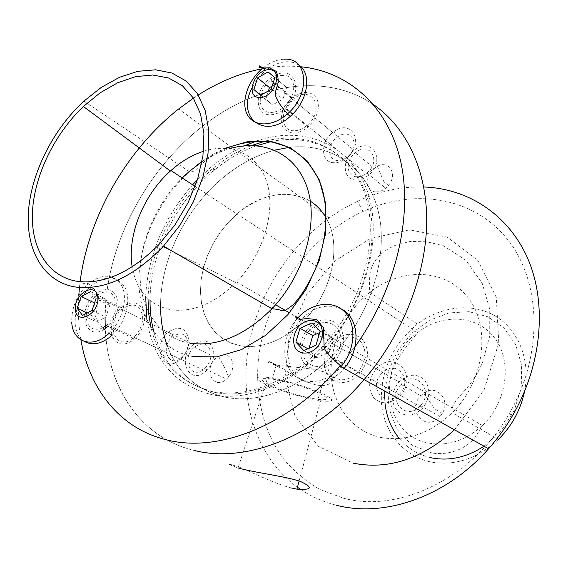 <?xml version="1.0" encoding="UTF-8"?>
<svg xmlns="http://www.w3.org/2000/svg" width="568" height="568" viewBox="0 0 568 568"><rect width="100%" height="100%" fill="white"/><g stroke="black" fill="none" stroke-linecap="round" stroke-linejoin="round"><path stroke-width="0.43" stroke-dasharray="2.84 2.13" d="M375.633 369.576L377.308 367.794C394.263 349.895 417.693 374.717 401.342 394.313L400.404 395.449C391.089 404.203 382.335 405.126 374.12 398.225C367.723 389.442 368.227 379.893 375.633 369.576M381.135 374.063L382.406 372.707C395.328 359.154 413.007 378.061 400.653 392.822C387.752 410.046 367.013 389.449 381.135 374.063M303.788 350.619L316.639 357.691L308.751 349.242L309.027 348.291M307.92 348.78L308.751 349.242M312.052 322.83L324.079 329.894M319.727 332.514L324.186 330.512M320.103 331.222L332.749 338.599L328.709 352.394L315.971 345.209M324.719 330.271L332.749 338.599M327.175 353.069L316.639 357.691M297.263 318.549C283.148 334.374 280.478 359.65 291.98 372.878C303.255 386.368 326.557 383.826 340.985 366.708M341.382 309.006C327.651 303.042 314.267 306.528 301.232 319.457M301.203 319.486C286.641 335.021 283.475 360.588 294.87 374.163C306.017 388.001 329.568 385.665 344.087 368.433M400.412 395.442L334.062 358.223L334.303 357.946C342.397 346.558 343.157 336.263 336.583 327.061C328.261 320.068 319.251 321.112 309.553 330.2L308.786 331.073C300.962 341.95 300.06 352.025 306.081 361.312C313.948 368.767 322.915 368.121 332.997 359.388M188.768 338.947C189.3 346.26 186.844 352.792 181.405 358.55L180.638 359.26C163.584 375.121 150.882 346.139 168.27 332.266L169.051 331.627C179.296 325.457 185.864 327.892 188.768 338.947M188.065 341.993C188.462 347.524 186.609 352.472 182.498 356.818C169.243 370.251 158.813 346.807 173.098 336.398C180.887 331.733 185.878 333.601 188.065 341.993M94.551 302.971L94.977 303.177L104.313 298.427L109.78 305.385L105.811 317.178L96.39 321.893L91.015 314.842L94.977 303.177M109.78 305.385L96.027 298.619L90.582 291.618L104.313 298.427M91.981 310.554L105.811 317.178M82.488 315.354L96.39 321.893M87.138 313.003L91.015 314.842M109.035 333.338C121.928 321.353 128.027 299.457 122.234 286.705C114.416 273.748 103.127 272.782 88.367 283.815L88.218 283.943C77.028 294.657 71.532 307.345 71.731 322.006M89.503 287.578C79.626 298.164 74.848 310.163 75.161 323.582C75.821 331.975 78.938 337.953 84.518 341.517M112.294 335.07C125.251 323.164 131.4 301.21 125.563 288.423C117.69 275.445 106.358 274.514 91.576 285.633L89.545 287.536M180.638 359.26L107.317 324.598C113.572 318.321 116.554 311.086 116.262 302.879C113.387 290.866 106.457 288.679 95.467 296.311C89.112 302.46 86.024 309.702 86.194 318.023C87.855 328.212 93.372 331.485 102.744 327.835M334.176 162.746C320.707 162.846 319.862 142.099 332.671 132.564L333.757 131.74C351.01 118.322 364.897 141.901 347.95 156.889L346.906 157.819C342.76 161.191 338.514 162.838 334.176 162.746M337.882 160.503C327.239 160.623 327.104 143.818 337.527 136.98C350.655 126.834 361.12 144.762 348.312 156.058C344.989 159.068 341.51 160.552 337.882 160.503M272.157 86.116L279.846 81.792L277.063 79.449M278.412 80.578L286.648 87.479L282.971 99.109L272.498 104.917L265.803 99.123L268.437 90.873M271.113 89.368L282.971 99.109M260.556 95.303L272.498 104.917M260.854 95.133L265.803 99.123M279.846 81.792L286.648 87.479M284.192 59.221C276.992 59.533 269.906 62.487 262.927 68.061L265.618 70.659C259.661 75.622 255.018 81.593 251.695 88.58M298.754 64.965L293.336 62.437L287.053 61.699C279.776 62.011 272.633 64.993 265.618 70.659M282.694 75.416C278.448 75.558 274.266 77.312 270.155 80.67C256.679 91.15 256.999 112.989 270.929 112.45C275.416 112.4 279.854 110.526 284.227 106.819C297.689 95.864 296.425 74.394 282.694 75.416M268.813 361.397C271.135 363.506 276.027 366.033 283.489 368.98C294.309 376.655 305.435 382.044 316.887 385.154L321.999 385.622C330.001 384.983 333.437 382.25 332.301 377.436C330.441 375.405 325.67 372.842 317.995 369.754L276.332 365.096C267.784 362.625 265.277 361.39 268.813 361.397C272.541 362.881 277.433 365.409 283.489 368.98M332.301 377.436C329.461 374.34 324.69 371.777 317.995 369.754M315.666 399.9L320.558 400.731C335.049 402.442 335.432 399.929 321.694 393.198C307.771 386.907 281.927 379.346 267.755 377.408C254.187 375.988 253.669 378.366 266.2 384.55C281.16 391.047 297.653 396.166 315.666 399.9M291.668 488.04C275.21 483.957 252.845 472.668 239.171 467.095C224.829 462.529 224.452 462.806 238.056 467.933L267.755 377.408M312.961 398.544L317.995 399.375C329.809 400.625 329.838 398.395 318.073 392.673C306.237 387.348 284.589 380.95 272.1 379.097C242.387 374.433 282.907 393.241 312.961 398.544M213.667 351.329C214.257 358.926 211.637 365.536 205.815 371.16C189.094 386.567 176.222 358.11 193.312 344.634C203.671 337.889 210.451 340.118 213.667 351.329M142.625 315.993C143.001 324.037 140.126 331.101 133.977 337.2C116.341 353.907 103.994 324.023 121.914 309.375C132.742 301.984 139.643 304.192 142.625 315.993M210.955 352.579C211.424 358.763 209.287 364.131 204.558 368.682C191.033 381.142 180.546 358.131 194.398 347.147C202.84 341.645 208.357 343.455 210.955 352.579M232.752 363.364C233.256 368.213 231.872 372.757 228.599 376.989L226.54 379.119C213.256 391.26 202.669 368.618 216.309 357.918L218.581 356.328C226.021 353.111 230.743 355.454 232.752 363.364M398.303 382.633L398.985 381.873C407.916 373.794 416.401 373.112 424.431 379.815C430.821 388.505 430.295 397.912 422.848 408.023C413.767 416.5 405.161 417.352 397.032 410.572C390.67 401.959 391.089 392.644 398.303 382.633M333.238 345.159L333.97 344.329C343.512 335.475 352.409 334.552 360.673 341.56C367.184 350.74 366.41 360.836 358.358 371.855C348.631 381.142 339.593 382.236 331.243 375.128C324.797 366.026 325.457 356.037 333.238 345.159M400.582 384.955L401.1 384.373C414.789 368.391 435.159 390.017 420.476 405.609C406.56 422.052 386.311 400.334 400.582 384.955M420.249 396.251L423.664 393.162C436.096 383.613 451.049 399.339 442.302 413.326L439.966 416.564C426.376 432.567 406.29 411.218 420.249 396.251M355.845 179.985C342.554 179.942 341.553 159.58 354.12 150.364C371.735 135.34 386.865 160.737 368.362 175.278C364.301 178.551 360.133 180.113 355.845 179.985M293.947 130.754C280.18 131.13 279.655 109.681 292.896 99.549C311.498 83.105 326.593 109.411 307.047 125.386C302.751 128.971 298.385 130.761 293.947 130.754M356.803 176.769C346.026 176.769 345.145 160.261 355.348 152.742C369.718 140.474 381.966 161.206 366.914 172.977C363.634 175.604 360.261 176.868 356.803 176.769M375.682 191.877C365.032 191.785 364.053 175.555 374.085 168.263L377.28 166.261C389.179 159.828 397.969 174.504 388.434 185.438L385.644 188.242C382.42 190.791 379.097 192.005 375.682 191.877M524.52 391.586C530.91 360.112 518.286 329.447 495.118 315.914C471.894 302.361 440.796 306.223 417.395 324.094C392.438 344.811 380.432 370.925 381.376 402.421C383.57 431.353 402.79 455.912 430.267 461.855C454.57 466.335 477.283 458.866 498.392 439.447M343.271 498.157C398.459 513.337 472.505 478.462 509.098 413.937C544.258 353.807 541.119 279.634 506.429 238.042C471.731 196.18 413.042 188.285 362.987 211.459C306.983 237.516 264.574 298.413 258.248 360.928C255.316 396.492 263.531 431.055 282.644 457.872C293.102 470.545 305.47 481.053 319.756 489.382L343.271 498.157M423.764 186.978C401.221 186.418 379.126 191.175 357.478 201.257L342.958 208.889L329.049 217.949C285.825 249.253 254.94 300.415 247.52 353.154C240.406 405.765 257.936 458.383 297.447 487.259M300.941 489.68C311.512 496.702 323.185 501.849 335.965 505.122M373.673 104.746C325.251 71.369 255.905 83.936 202.528 126.259C152.714 165.061 116.135 227.498 107.246 289.382C116.135 227.498 152.714 165.061 202.528 126.259C255.905 83.936 325.251 71.369 373.673 104.746M105.96 300.074C98.612 369.867 131.151 435.535 194.199 450.445C140.14 437.616 107.686 387.085 105.265 328.616M146.913 319.99C153.431 360.275 174.994 385.154 211.623 394.618C246.626 402.037 291.902 384.536 325.23 347.857C367.233 302.389 383.961 233.349 366.211 188.164C348.624 142.731 302.481 125.571 257.588 140.637M244.517 145.791C233.1 151.06 222.23 157.918 211.892 166.374L197.444 179.666M192.644 184.799C163.676 218.013 148.014 255.224 145.656 296.432M153.9 331.968C162.945 364.599 183.208 384.721 214.683 392.332C248.67 399.453 292.449 382.598 324.804 347.289L325.301 346.75C364.131 304.64 381.142 241.514 367.311 197.565C353.559 153.431 313.33 132.635 271.419 141.503M256.502 145.72C241.791 151.031 227.86 159.054 214.697 169.797L214.214 170.187C175.938 201.462 150.051 253.52 150.03 300.536M225.333 397.174C259.185 404.331 302.652 387.759 334.687 352.898C371.948 312.904 389.3 253.101 377.812 209.599C366.367 165.955 329.61 142.618 289.495 147.332C329.61 142.618 366.367 165.955 377.812 209.599C389.3 253.101 371.948 312.904 334.687 352.898C302.652 387.759 259.185 404.331 225.333 397.174C197.018 390.543 177.649 373.318 167.219 345.514C177.649 373.318 197.018 390.543 225.333 397.174M274.628 150.158C256.743 155.036 239.866 163.953 223.998 176.911C185.743 207.98 160.091 260.009 160.581 306.862C160.091 260.009 185.743 207.98 223.998 176.911C239.866 163.953 256.743 155.036 274.628 150.158M241.18 345.94C262.551 348.787 283.318 340.495 303.489 321.062C331.996 292.946 342.142 245.745 326.628 218.872C342.142 245.745 331.996 292.946 303.489 321.062C283.318 340.495 262.551 348.787 241.18 345.94L231.261 343.2L222.407 338.443L214.853 331.847L208.768 323.632L204.295 314.047L201.505 303.362L200.44 291.881L201.115 279.889L203.486 267.698L207.469 255.614L212.964 243.921L219.83 232.908L227.91 222.834L236.998 213.959L227.91 222.834L219.83 232.908L212.964 243.921L207.469 255.614L203.486 267.698L201.115 279.889L200.44 291.881L201.505 303.362L204.295 314.047L208.768 323.632L214.853 331.847L222.407 338.443L231.261 343.2L241.18 345.94M326.245 218.176C309.603 187.319 267.095 187.042 236.998 213.959C262.629 193.17 287.074 188.917 310.334 201.2M334.715 361.007C323.384 371.032 313.238 371.87 304.292 363.527C297.433 353.083 298.42 341.73 307.245 329.454L308.126 328.446C319.067 318.208 329.213 317.072 338.578 325.024C345.933 335.503 344.975 347.14 335.695 359.927L359.977 373.531C369.008 361.127 369.853 349.781 362.526 339.494C353.246 331.648 343.257 332.678 332.564 342.589L331.705 343.562C326.401 350.122 323.994 357.336 324.484 365.21M324.853 367.83C327.416 384.11 348.191 387.866 359.977 373.531M104.2 329.305C84.795 341.893 76.588 309.418 94.799 294.551C107.125 285.988 114.906 288.445 118.151 301.928C118.492 311.136 115.148 319.273 108.119 326.337L134.793 338.911C141.695 332.053 144.925 324.108 144.485 315.077C141.127 301.828 133.381 299.35 121.232 307.643C112.357 316.766 109.418 326.543 112.421 336.966C117.448 345.734 124.91 346.388 134.793 338.911M277.809 74.167C296.673 66.633 303.007 93.883 285.193 108.41C280.258 112.599 275.253 114.715 270.198 114.764C254.528 115.339 254.23 90.766 269.374 79.023L276.424 74.685M282.999 110.156C278.774 123.526 282.189 131.151 293.244 133.018C298.25 133.033 303.17 131.009 308.019 126.962C317.633 117.328 320.522 107.75 316.703 98.243C310.81 90.617 302.609 90.511 292.108 97.916L287.159 103.021L283.467 109.084M80.919 339.884C78.498 325.57 77.78 310.746 78.789 295.395M79.449 287.493L80.116 281.7M193.411 98.143L198.296 94.955M267.485 67.812C278.845 66.058 289.992 65.718 300.948 66.783M355.014 346.778L339.841 366.147M105.044 317.562L105.925 300.479M266.286 140.864C308.907 130.37 350.548 150.279 365.096 194.739C379.751 239 362.583 303.518 322.894 346.203C290.475 381.604 246.64 398.509 212.624 391.395C179.964 383.386 159.43 362.143 151.017 327.665M147.999 298.768C149.505 257.176 164.983 219.582 194.448 185.984M195.811 184.501L212.333 168.895C224.701 158.706 237.786 150.903 251.603 145.493M203.486 151.28C231.787 142.099 258.937 154.588 267.287 183.656C275.736 212.595 262.892 254.755 236.565 281.976L235.99 282.573C214.725 303.291 193.248 312.393 171.557 309.879C149.604 305.548 136.469 291.206 132.152 266.853M484.007 446.2L501.438 430.494L514.274 410.387L521.225 387.894L521.665 365.26L515.687 344.691L504.029 328.077L487.94 316.802L469.005 311.683L448.933 312.954L429.429 320.309L412.048 333.025L398.14 350.002L388.782 369.875L384.742 391.082M384.685 398.779L384.976 402.939M399.339 438.539C407.703 448.493 418.375 454.911 431.353 457.808M428.762 443.097C447.861 446.427 465.732 440.576 482.381 425.546C507.238 402.101 512.528 361.149 494.685 338.031C477.148 314.615 442.117 313.103 417.551 332.642C376.165 362.341 381.362 435.067 428.762 443.097M380.865 437.474C406.07 441.89 429.848 433.661 452.199 412.78C484.454 381.128 491.206 327.409 468.344 298.001C445.852 268.217 401.477 267.209 369.875 292.314C344.975 311.896 329.504 344.897 331.208 375.405C332.947 405.857 352.401 431.545 380.865 437.474M454.492 429.806L484.142 389.755L498.796 342.944L496.297 297.398L477.823 260.414L447.165 237.104L409.507 229.855L370.322 238.567L334.595 261.287L306.5 294.785L289.261 334.964L285.086 377.095L294.991 415.996L318.471 446.327L353.147 463.161M189.904 343.207C159.977 338.066 140.949 310.824 140.069 276.872C139.281 242.806 155.902 204.231 182.214 177.94M201.981 161.752C210.934 155.831 220.136 151.478 229.564 148.695M193.361 356.647C158.536 350.349 137.619 316.93 138.954 276.992C140.346 236.955 162.81 193.191 195.3 166.502M202.059 161.312L213.348 154.056L224.992 148.248M377.308 367.801L382.406 372.707M401.327 394.334L400.639 392.843M301.189 319.493L298.058 317.668M376.335 368.795L309.539 330.221M181.405 358.543L182.498 356.818M169.044 331.634L173.098 336.405M109.042 333.338L102.169 327.218L97.014 320.125L95.623 316.383L98.796 296.418L93.905 288.608L85.278 287.713L83.248 286.762L82.708 285.306L83.709 283.432L86.485 283.233L88.359 283.822M91.569 285.64L88.21 283.95M168.27 332.273L95.467 296.311M333.757 131.74L337.527 136.98M347.95 156.889L348.312 156.058M332.671 132.564L270.155 80.67M346.906 157.819L284.227 106.819M320.558 400.731L299.116 481.004M276.325 365.096L272.1 379.097M322.006 385.629L317.995 399.375M133.977 337.2L205.815 371.16M121.914 309.375L193.312 344.634M204.558 368.682L226.54 379.119M194.398 347.147L216.309 357.918M228.599 376.989L226.263 370.968L218.581 356.328M358.358 371.855L422.848 408.023M333.97 344.329L398.985 381.873M420.476 405.609L439.966 416.564M401.1 384.373L420.753 395.69M442.302 413.326L434.563 408.733L423.664 393.162M307.047 125.386L368.362 175.278M292.896 99.549L354.12 150.364M366.914 172.977L385.644 188.242M355.348 152.742L374.085 168.263M388.434 185.438L383.911 181.824L377.28 166.261M195.115 186.425L417.551 332.642L405.46 347.893L399.098 356.931L396.336 361.844L392.161 371.486L389.357 381.547L388.001 391.75L388.988 408.449L396.996 429.394L411.942 445.056L432.127 453.023C450.041 455.792 468.089 447.939 476.034 435.954L482.381 425.546L289.453 312.861M417.395 324.094L369.875 292.314C368.866 285.271 369.825 270.105 371.216 268.934C372.473 264.752 375.043 260.485 378.92 256.14L383.301 252.164L388.164 248.848L395.115 245.411L409.769 241.549L424.566 241.237L443.445 245.752L465.93 260.3L482.175 283.176L489.744 309.191L489.737 336.057L482.275 363.335L477.297 373.389L469.935 384.486C456.899 399.893 450.964 404.331 452.199 412.78L496.986 438.631M362.987 211.459L357.478 201.257M509.098 413.937L512.514 415.662M329.049 217.949L178.657 108.957M214.697 169.797L211.892 166.374M325.301 346.75L325.23 347.857M212.333 168.895L214.214 170.187M322.894 346.203L324.804 347.289M332.564 342.589L308.126 328.446M121.232 307.643L94.799 294.551M292.108 97.916L269.374 79.023M308.019 126.962L285.193 108.41M83.901 101.111L189.165 171.493C193.255 171.493 195.307 171.089 195.321 170.265L204.601 161.312L209.116 157.911L216.884 153.055L226.44 148.347M236.565 281.976L275.601 304.775M235.99 282.573L158.827 244.659"/><path stroke-width="0.85" d="M295.871 342.099L303.788 350.619L315.971 345.209L320.103 331.222L312.052 322.83L300.003 328.297L295.871 342.099L307.92 348.78M300.003 328.297L312.783 335.624L319.727 332.514M309.027 348.291L312.783 335.624M324.079 329.894L324.719 330.271L324.186 330.512M328.709 352.394L327.175 353.069M341.382 309.006C359.331 317.491 361.255 349.15 344.172 368.334L341.176 366.481C355.163 350.073 356.803 324.74 345.138 312.372C333.65 299.783 312.166 302.446 298.292 317.42M298.094 317.626L297.263 318.549M317.533 346.863C322.532 339.735 323.689 332.756 320.998 325.911C316.397 318.272 305.548 318.733 298.498 326.699C293.592 333.664 292.413 340.559 294.955 347.382C299.357 355.114 310.291 354.957 317.533 346.863M332.997 359.388L334.062 358.231M90.582 291.618L81.181 296.46L94.551 302.971M81.181 296.46L77.141 308.261L82.488 315.354L91.981 310.554L96.027 298.619M77.141 308.261L87.138 313.003M71.731 322.006C72.342 342.291 92.719 349.235 108.886 333.487L109.035 333.338M75.338 309.177C76.233 325.826 99.222 314.317 97.866 297.682C96.624 281.167 74.103 292.875 75.338 309.177M84.518 341.517C92.967 345.955 102.226 343.803 112.294 335.07M102.744 327.835L107.309 324.598M277.063 79.449L278.412 80.578M271.113 89.368L274.869 77.61L268.053 71.909L257.602 77.866L253.853 89.495L260.556 95.303L271.113 89.368M253.853 89.495L260.854 95.133M257.602 77.866L269.473 87.621L272.157 86.116M268.437 90.873L269.473 87.621M268.053 71.909L274.862 77.617M262.721 68.231C248.053 80.195 240.676 101.743 247.151 114.296C253.385 127.054 272.462 127.246 287.323 113.998L287.536 113.806C310.916 94.16 307.984 57.105 284.192 59.221M268.77 69.672C253.846 69.828 244.815 97.66 259.832 97.561C274.976 97.668 284.021 69.154 268.77 69.672M251.695 88.58C236.458 117.874 264.78 140.026 290.241 116.355C307.948 101.438 312.35 73.393 298.754 64.965M238.056 467.933L242.635 469.125C259.363 473.25 286.535 476.673 300.373 481.423C313.351 487.55 312.201 490.127 296.929 489.147L291.668 488.04M496.986 438.631L498.392 439.447C511.875 425.964 520.579 410.011 524.52 391.586M335.965 505.122C384.032 518.016 446.285 496.993 488.579 448.734C497.611 438.553 505.591 427.526 512.514 415.662C542.12 364.777 547.14 303.333 527.857 258.788C508.388 214.207 467.641 188.462 423.764 186.978M297.447 487.259L300.941 489.68M194.199 450.445C245.376 463.658 314.942 437.303 364.116 379.623C402.485 335.07 425.886 275.53 426.703 222.919C427.313 170.279 406.312 127.189 373.673 104.746C406.312 127.189 427.313 170.279 426.703 222.919C425.886 275.53 402.485 335.07 364.116 379.623C314.942 437.303 245.376 463.658 194.199 450.445M105.925 300.479L105.96 300.074M257.588 140.637L244.517 145.791M197.444 179.666L192.644 184.799M145.656 296.432L146.913 319.99M271.419 141.503L256.502 145.72M150.03 300.536C149.98 311.534 151.273 322.013 153.9 331.968M289.495 147.332L274.628 150.158L289.495 147.332M160.581 306.862C160.673 320.664 162.888 333.551 167.219 345.514C162.888 333.551 160.673 320.664 160.581 306.862M310.334 201.2C317.072 205.453 322.503 211.346 326.628 218.872L326.245 218.176M335.695 359.927L334.715 361.007M324.484 365.21L324.853 367.83M108.119 326.337L104.2 329.305M276.424 74.685L277.809 74.167M283.467 109.084L282.999 110.156M76.325 287.145C44.169 282.488 25.958 251.184 28.4 212.354C30.92 173.41 52.945 129.596 83.901 101.111L101.274 87.394L119.493 77.291L137.846 71.312L155.596 69.814L171.955 73.038L186.148 81.018L197.43 93.585L205.147 110.32L208.79 130.534L208.037 153.317L202.804 177.543L193.29 201.952L179.957 225.24L163.513 246.136C134.069 276.545 105.009 290.212 76.325 287.145M78.277 281.487C48.067 277.248 30.622 248.251 32.454 211.85C34.371 175.342 54.549 133.927 83.397 106.493L100.11 92.854L117.711 82.743L135.496 76.666L152.707 75.004L168.575 77.986L182.321 85.647L193.198 97.802L200.561 114.033L203.919 133.643L202.954 155.71L197.621 179.112L188.129 202.584L174.958 224.85L158.827 244.659C131.499 271.98 104.647 284.256 78.277 281.487M488.579 448.734L339.841 366.147C289.361 425.688 218.517 453.129 166.914 439.923C119.969 428.861 89.119 389.03 80.919 339.884M78.789 295.395L79.449 287.493M80.116 281.7C88.367 216.784 126.508 150.222 178.657 108.957L193.411 98.143M198.296 94.955C220.682 80.706 243.743 71.66 267.485 67.812M300.948 66.783C347.417 71.39 387.12 104.753 400.305 159.821C413.334 214.796 396.5 288.672 355.014 346.778M105.265 328.616L105.044 317.562M151.017 327.665L148.674 313.529L147.999 298.768M194.448 185.984L195.811 184.501M251.603 145.493L266.286 140.864M132.152 266.853C126.983 235.535 143.384 195.072 170.379 171.032L170.94 170.535C181.178 161.44 192.027 155.021 203.486 151.28M431.353 457.808C449.16 461.301 466.711 457.432 484.007 446.2M384.742 391.082L384.685 398.779M384.976 402.939C386.368 416.628 391.16 428.492 399.339 438.539M353.147 463.161C388.242 470.105 422.024 458.987 454.492 429.806M182.214 177.94L189.165 171.493L201.981 161.752M229.564 148.695C263.722 138.556 296.844 153.857 307.65 189.109C318.563 224.204 303.788 275.416 271.973 308.743C245.064 335.496 217.707 346.984 189.904 343.207M195.3 166.502L202.059 161.312M224.992 148.248L247.875 141.56L270.141 141.311L290.397 147.794L307.26 160.914L319.415 180.091L325.819 204.253L325.784 231.829L319.102 260.882L306.159 289.219L287.891 314.672L265.717 335.312L241.357 349.675L216.649 356.867L193.361 356.647M341.176 366.481L328.709 354.915L326.117 351.635L324.15 347.893L323.519 327.764L316.738 319.557L306.642 318.506L299.84 319.464L297.49 318.683L295.836 317.271L295.53 316.589L298.25 317.462M112.301 335.063L108.886 333.48M262.934 68.061C257.091 63.978 259.846 66.882 259.477 66.74C258.71 67.755 262.018 68.132 269.395 67.869L276.36 71.447C278.412 77.17 278.71 81.998 277.248 85.938C274.032 94.728 275.927 96.276 276.403 98.165L279.236 103.284C278.888 102.936 283.709 109.695 287.536 113.806M290.241 116.355L287.323 113.998M299.116 481.004L296.943 489.154M163.513 246.136L271.973 308.743C285.576 309.745 280.933 314.289 293.5 304.455C301.345 295.85 308.459 284.476 314.842 270.325C326.891 240.91 328.978 210.366 321.41 186.29C312.89 162.924 295.63 147.453 274.252 142.447C257.879 139.6 239.597 142.767 226.44 148.347M275.601 304.775L289.453 312.861M170.94 170.535L195.115 186.425M170.379 171.032L83.397 106.493"/></g></svg>
